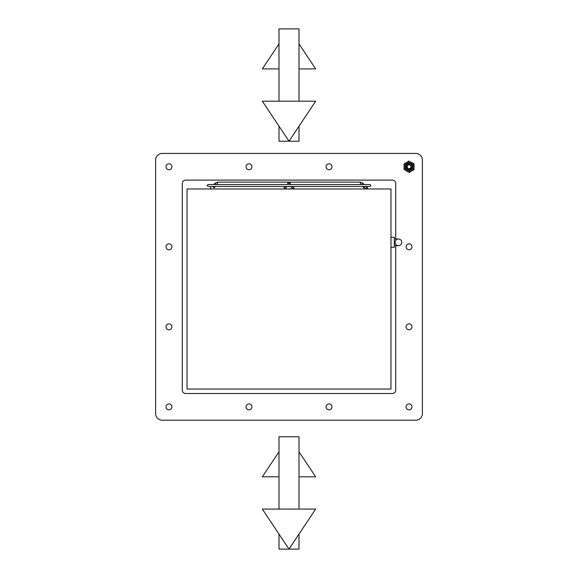 <?xml version="1.0" encoding="UTF-8"?>
<svg xmlns="http://www.w3.org/2000/svg" width="578" height="578" viewBox="0 0 578 578"><rect width="100%" height="100%" fill="white"/><g stroke="black" fill="none" stroke-linecap="round" stroke-linejoin="round"><path stroke-width="0.87" d="M155.612 160.099L155.612 413.53A6.669 6.669 0 0 0 162.288 420.199L415.712 420.199A6.669 6.669 0 0 0 422.388 413.53L422.388 160.099A6.669 6.669 0 0 0 415.712 153.43L162.288 153.43A6.669 6.669 0 0 0 155.612 160.099L155.612 413.53M187.026 389.037L187.026 188.963L390.974 188.963L390.974 389.037L187.026 389.037M287.244 186.549L285.164 186.549L286.377 187.756L285.164 188.963L283.957 187.756L285.164 186.549L292.836 186.549L294.043 187.756L292.836 188.963L291.623 187.756L292.836 186.549L290.026 186.549M287.793 183.342L287.793 184.079A1.207 0.824 180 0 1 289 183.262A1.207 0.824 180 0 1 290.207 184.079L290.207 183.342A1.207 1.207 0 0 1 290.127 183.782A1.207 1.207 0 0 0 289 182.135A1.207 1.207 0 0 0 287.873 183.782A1.207 1.207 0 0 1 289 182.135A1.207 1.207 0 0 1 290.207 183.342A1.207 1.207 0 0 0 289 182.135L217.53 182.135L214.987 183.32M290.293 188.414A1.207 0.556 -90 0 0 290.756 188.963M210.941 187.756L210.32 187.756L210.63 188.963L210.941 187.756M363.865 187.836L366.358 188.963L366.358 186.549L365.621 186.21L366.358 186.549L366.358 188.963L366.358 186.549L367.37 186.549L367.37 188.963M212.451 186.441L214.135 187.836L212.899 186.441M299.007 451.801L315.675 476.814L299.007 476.814M278.993 476.814L262.325 476.814L278.993 451.801M299.007 534.094L299.007 549.1L278.993 549.1L278.993 534.094M299.007 126.199L299.007 141.205L278.993 141.205L278.993 126.199M278.993 68.912L262.325 68.912L278.993 43.906M299.007 43.906L315.675 68.912L299.007 68.912M289 101.186L315.675 101.186L289 141.205L262.325 101.186L289 101.186M278.993 101.186L278.993 28.9L299.007 28.9L299.007 101.186M278.993 509.088L278.993 436.787L299.007 436.787L299.007 509.088M289 509.088L315.675 509.088L289 549.1L262.325 509.088L289 509.088M166.009 166.767A2.948 2.948 0 0 0 168.957 169.715A2.948 2.948 0 0 0 171.904 166.767A2.948 2.948 0 0 0 168.957 163.82A2.948 2.948 0 0 0 166.009 166.767M166.009 406.861A2.948 2.948 0 0 0 168.957 409.809A2.948 2.948 0 0 0 171.904 406.861A2.948 2.948 0 0 0 168.957 403.914A2.948 2.948 0 0 0 166.009 406.861M406.096 406.861A2.948 2.948 0 0 0 409.043 409.809A2.948 2.948 0 0 0 411.991 406.861A2.948 2.948 0 0 0 409.043 403.914A2.948 2.948 0 0 0 406.096 406.861M326.064 166.767A2.948 2.948 0 0 0 329.012 169.715A2.948 2.948 0 0 0 331.96 166.767A2.948 2.948 0 0 0 329.012 163.82A2.948 2.948 0 0 0 326.064 166.767M246.04 166.767A2.948 2.948 0 0 0 248.988 169.715A2.948 2.948 0 0 0 251.936 166.767A2.948 2.948 0 0 0 248.988 163.82A2.948 2.948 0 0 0 246.04 166.767M166.009 246.799A2.948 2.948 0 0 0 168.957 249.747A2.948 2.948 0 0 0 171.904 246.799A2.948 2.948 0 0 0 168.957 243.851A2.948 2.948 0 0 0 166.009 246.799M166.009 326.83A2.948 2.948 0 0 0 168.957 329.778A2.948 2.948 0 0 0 171.904 326.83A2.948 2.948 0 0 0 168.957 323.882A2.948 2.948 0 0 0 166.009 326.83M246.04 406.861A2.948 2.948 0 0 0 248.988 409.809A2.948 2.948 0 0 0 251.936 406.861A2.948 2.948 0 0 0 248.988 403.914A2.948 2.948 0 0 0 246.04 406.861M326.064 406.861A2.948 2.948 0 0 0 329.012 409.809A2.948 2.948 0 0 0 331.96 406.861A2.948 2.948 0 0 0 329.012 403.914A2.948 2.948 0 0 0 326.064 406.861M406.096 326.83A2.948 2.948 0 0 0 409.043 329.778A2.948 2.948 0 0 0 411.991 326.83A2.948 2.948 0 0 0 409.043 323.882A2.948 2.948 0 0 0 406.096 326.83M406.096 246.799A2.948 2.948 0 0 0 409.043 249.747A2.948 2.948 0 0 0 411.991 246.799A2.948 2.948 0 0 0 409.043 243.851A2.948 2.948 0 0 0 406.096 246.799M162.288 420.199L415.712 420.199M422.388 413.53L422.388 160.099M395.706 238.981L395.706 183.443A3.338 3.338 0 0 0 392.375 180.105L185.625 180.105A3.338 3.338 0 0 0 182.294 183.443L182.294 390.186A3.338 3.338 0 0 0 185.625 393.517L392.375 393.517A3.338 3.338 0 0 0 395.706 390.186L395.706 245.65M415.712 153.43L162.288 153.43M398.444 245.65A3.338 3.338 0 0 0 401.775 242.312A3.338 3.338 0 0 0 398.444 238.981A3.338 3.338 0 0 0 395.106 242.312A3.338 3.338 0 0 0 398.444 245.65L394.304 245.65M390.974 247.319L394.304 247.319L394.304 237.312L390.974 237.312M410.958 166.767A1.907 1.907 0 0 0 409.043 164.86A1.907 1.907 0 0 0 407.136 166.767A1.907 1.907 0 0 0 409.043 168.675A1.907 1.907 0 0 0 410.958 166.767M406.977 166.767C408.4 163.921 409.867 163.921 411.384 166.767C410.814 169.152 409.448 169.759 407.273 168.574A2.536 2.536 0 0 1 406.515 166.767C406.869 168.321 407.822 168.971 409.369 168.733A1.994 1.994 0 0 1 407.88 168.379L406.977 166.767M414.05 164.224L414.05 166.767A5 5 0 0 1 411.55 171.095L409.043 172.54L411.55 171.095A5 5 0 0 1 404.716 164.268A5 5 0 0 1 414.05 166.767L414.05 169.657L411.55 171.095M411.688 168.292A3.056 3.056 0 0 0 410.575 164.123A3.056 3.056 0 0 0 406.399 165.236A3.056 3.056 0 0 0 407.519 169.412A3.056 3.056 0 0 0 411.688 168.292M413.747 169.824L414.05 169.311M412.837 163.177L414.05 163.877M404.044 169.657L404.044 163.877L404.044 169.657M404.044 163.877L409.043 160.987L404.044 163.877M407.187 165.691A2.146 2.146 0 0 1 407.736 165.062M216.649 184.548L215.002 183.277L217.53 182.135L217.53 184.548M287.923 182.8L287.642 182.135M361.351 184.548L363.013 183.32M290.077 182.8L290.358 182.135L289 182.135M360.47 184.548L360.47 182.135L362.998 183.277L360.47 182.135L290.358 182.135M362.587 186.441L363.822 187.821L365.101 186.441M405.619 164.788A3.959 3.959 0 0 1 411.023 163.336A3.959 3.959 0 0 1 412.475 168.747A3.959 3.959 0 0 1 407.064 170.192A3.959 3.959 0 0 1 405.619 164.788M207.076 185.495L208.022 184.548L369.978 184.548L370.924 185.495L369.978 186.441L208.022 186.441L207.076 185.495M287.793 184.079L287.793 184.548M290.207 184.079L290.207 184.548M293.703 188.594L292.836 188.963M285.164 186.549L283.957 187.756L285.164 188.963M294.043 187.756L292.836 186.549M215.002 183.277L213.86 184.548M366.358 188.963L363.822 187.821M362.998 183.277L364.14 184.548M215.413 186.441L214.178 187.821M394.304 238.981L398.444 238.981"/></g></svg>
